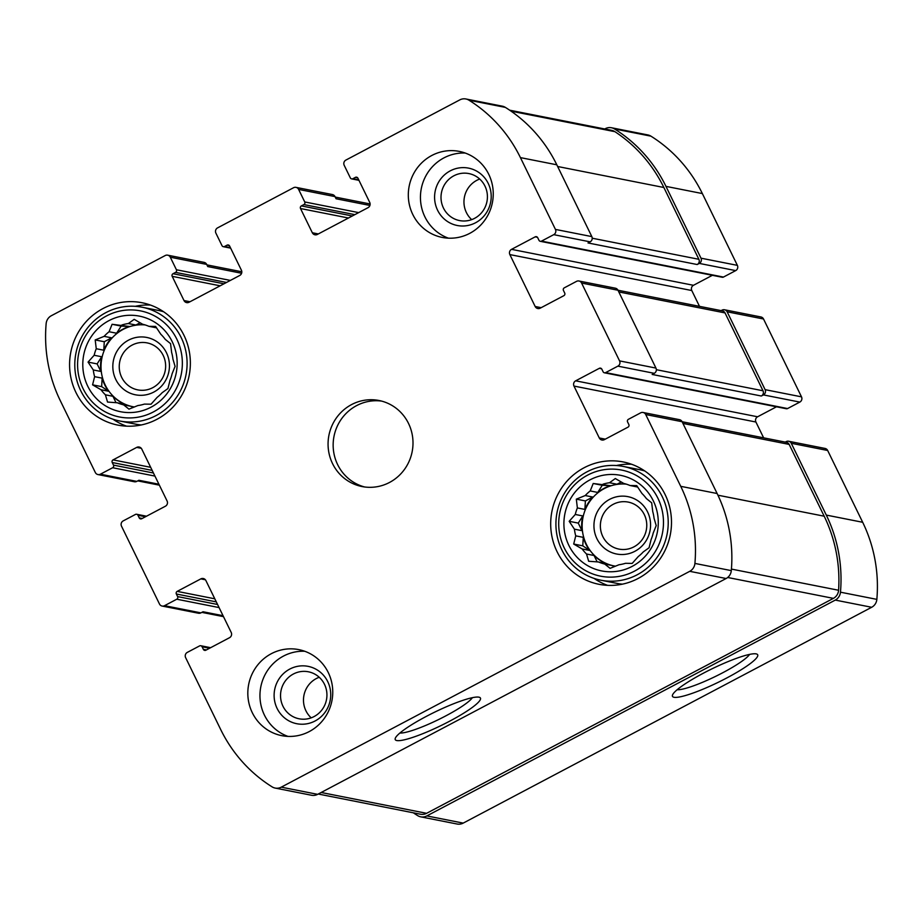 <?xml version="1.0" encoding="UTF-8"?>
<svg xmlns="http://www.w3.org/2000/svg" width="923" height="923" viewBox="0 0 923 923"><rect width="100%" height="100%" fill="white"/><g stroke="black" fill="none" stroke-linecap="round" stroke-linejoin="round"><path stroke-width="1.38" d="M615.56 566.18A41.42 40.058 101.2 0 1 613.737 565.857A41.42 40.058 101.2 0 1 612.272 565.545L604.75 564.057A41.42 40.058 -78.8 0 1 598.45 561.969L605.973 563.457A41.42 40.058 101.2 0 1 594.054 555.496L586.532 554.008A41.42 40.058 -78.8 0 1 582.125 548.943L589.647 550.431A41.42 40.058 101.2 0 1 583.267 537.348L575.744 535.859A41.42 40.058 -78.8 0 1 574.418 529.167L569.179 521.31L575.271 514.469L582.794 515.945A41.42 40.058 101.2 0 0 581.94 530.656L574.418 529.167M584.894 509.427L585.39 500.935L592.762 497.036A41.42 40.058 101.2 0 0 584.894 509.427L577.371 507.938A41.42 40.058 -78.8 0 0 575.271 514.469M592.762 497.036L585.24 495.547A41.42 40.058 -78.8 0 1 590.212 490.944L593.212 483.49L610.507 485.683A41.42 40.058 101.2 0 0 603.838 488.475A41.42 40.058 101.2 0 0 597.735 492.432L590.212 490.944M626.232 484.125A41.42 40.058 -78.8 0 0 604.323 488.567A41.42 40.058 -78.8 0 0 582.471 531.129A41.42 40.058 -78.8 0 0 613.98 565.914M626.002 484.044A41.42 40.058 101.2 0 0 617.014 484.229L609.492 482.741A41.42 40.058 -78.8 0 0 602.984 484.194M637.735 487.079A41.42 40.058 101.2 0 0 637.562 487.009L630.04 485.521A41.42 40.058 -78.8 0 0 623.74 483.444L615.318 478.541L609.492 482.741M604.75 564.057L610.08 568.349L618.998 564.749A41.42 40.058 -78.8 0 0 625.506 563.295L632.186 563.399L638.278 556.546A41.42 40.058 -78.8 0 0 643.25 551.942L649.065 547.743L651.107 539.563A41.42 40.058 -78.8 0 0 653.219 533.033L656.207 525.579L654.072 518.322A41.42 40.058 -78.8 0 0 652.746 511.63L651.684 502.839L646.365 498.547A41.42 40.058 -78.8 0 0 641.958 493.482L636.72 485.625L630.04 485.521M589.993 479.868A48.723 47.131 -78.8 0 0 585.09 564.068A48.723 47.131 -78.8 0 0 658.191 525.429A48.723 47.131 -78.8 0 0 589.993 479.868M577.371 507.938L576.321 499.147L585.24 495.547M582.125 548.943L573.702 544.039L575.744 535.859M598.45 561.969L588.666 561.265L586.532 554.008M134.446 406.974A41.42 40.058 101.2 0 1 132.612 406.662A41.42 40.058 101.2 0 1 131.147 406.339L123.624 404.851A41.42 40.058 -78.8 0 1 117.325 402.774L124.847 404.251A41.42 40.058 101.2 0 1 112.929 396.302L105.407 394.813A41.42 40.058 -78.8 0 1 101.011 389.748L108.533 391.225A41.42 40.058 101.2 0 1 102.141 378.142L94.619 376.665A41.42 40.058 -78.8 0 1 93.292 369.961L88.054 362.104L94.158 355.263L101.668 356.751A41.42 40.058 101.2 0 0 100.815 371.45L93.292 369.961M103.78 350.221L104.276 341.729L111.648 337.841A41.42 40.058 101.2 0 0 103.78 350.221L96.257 348.732A41.42 40.058 -78.8 0 0 94.158 355.263M111.648 337.841L104.126 336.353A41.42 40.058 -78.8 0 1 109.087 331.738L112.087 324.285L129.382 326.488A41.42 40.058 101.2 0 0 122.713 329.269A41.42 40.058 101.2 0 0 116.61 333.226L109.087 331.738M145.107 324.919A41.42 40.058 -78.8 0 0 123.197 329.361A41.42 40.058 -78.8 0 0 101.345 371.923A41.42 40.058 -78.8 0 0 132.854 406.708M144.876 324.85A41.42 40.058 101.2 0 0 135.889 325.023L128.366 323.535A41.42 40.058 -78.8 0 0 121.859 325M156.61 327.884A41.42 40.058 101.2 0 0 156.437 327.815L148.915 326.327A41.42 40.058 -78.8 0 0 142.615 324.238L134.193 319.335L128.366 323.535M123.624 404.851L128.955 409.143L137.873 405.555A41.42 40.058 -78.8 0 0 144.38 404.101L151.06 404.193L157.152 397.351A41.42 40.058 -78.8 0 0 162.125 392.736L167.94 388.537L169.994 380.357A41.42 40.058 -78.8 0 0 172.093 373.827L175.082 366.373L172.947 359.128A41.42 40.058 -78.8 0 0 171.62 352.436L170.559 343.633L165.24 339.352A41.42 40.058 -78.8 0 0 160.833 334.276L155.595 326.419L148.915 326.327M108.879 320.673A48.723 47.131 -78.8 0 0 103.964 404.862A48.723 47.131 -78.8 0 0 177.078 366.235A48.723 47.131 -78.8 0 0 108.879 320.673M96.257 348.732L95.196 339.941L104.126 336.353M101.011 389.748L92.577 384.845L94.619 376.665M117.325 402.774L107.541 402.059L105.407 394.813M453.839 175.808A23.952 23.167 -78.8 0 0 441.206 200.499A23.952 23.167 -78.8 0 0 459.573 220.574A23.952 23.167 -78.8 0 0 486.952 201.56A23.952 23.167 -78.8 0 0 468.861 173.57A23.952 23.167 -78.8 0 0 453.839 175.808M471.676 219.628A23.952 23.167 101.2 0 1 476.787 180.343A23.952 23.167 101.2 0 1 479.695 179.05M132.07 345.121A23.952 23.167 -78.8 0 0 119.436 369.811A23.952 23.167 -78.8 0 0 137.804 389.887A23.952 23.167 -78.8 0 0 165.171 370.884A23.952 23.167 -78.8 0 0 147.092 342.883A23.952 23.167 -78.8 0 0 132.07 345.121M293.364 674.021A23.952 23.167 -78.8 0 0 280.73 698.711A23.952 23.167 -78.8 0 0 299.087 718.786A23.952 23.167 -78.8 0 0 326.465 699.784A23.952 23.167 -78.8 0 0 308.374 671.782A23.952 23.167 -78.8 0 0 293.364 674.021M311.201 717.84A23.952 23.167 101.2 0 1 316.312 678.555A23.952 23.167 101.2 0 1 319.22 677.263M613.195 504.327A23.952 23.167 -78.8 0 0 600.561 529.017A23.952 23.167 -78.8 0 0 618.918 549.093A23.952 23.167 -78.8 0 0 646.296 530.079A23.952 23.167 -78.8 0 0 628.205 502.089A23.952 23.167 -78.8 0 0 613.195 504.327M301.36 205.91A1.95 1.881 101.2 0 0 300.517 208.529L312.332 232.758A3.9 3.773 101.2 0 0 317.397 234.43L368.046 207.663A3.9 3.773 101.2 0 0 369.731 202.425L357.916 178.197A1.95 1.881 101.2 0 0 355.39 177.366L352.851 178.704A1.95 1.881 101.2 0 1 350.325 177.862L344.21 165.321A3.9 3.773 101.2 0 1 345.894 160.071L459.792 99.892A9.749 9.426 101.2 0 1 468.988 100.203A144.219 139.5 101.2 0 1 520.422 157.614L555.438 229.412A3.9 3.773 101.2 0 1 553.742 234.661L541.501 241.122A1.95 1.881 101.2 0 1 538.974 240.292L537.705 237.696A1.95 1.881 101.2 0 0 535.178 236.853L511.538 249.348A3.9 3.773 101.2 0 0 509.854 254.586L535.167 306.494A3.9 3.773 101.2 0 0 540.232 308.167L563.861 295.672A1.95 1.881 101.2 0 0 564.714 293.053L563.445 290.457A1.95 1.881 101.2 0 1 564.288 287.838L576.529 281.365A3.9 3.773 101.2 0 1 581.594 283.038L619.564 360.893A3.9 3.773 101.2 0 1 617.879 366.143L605.638 372.604A1.95 1.881 101.2 0 1 603.1 371.773L601.842 369.177A1.95 1.881 101.2 0 0 599.304 368.335L575.664 380.83A3.9 3.773 101.2 0 0 573.979 386.068L599.292 437.975A3.9 3.773 101.2 0 0 604.357 439.648L627.998 427.153A1.95 1.881 101.2 0 0 628.84 424.534L627.571 421.938A1.95 1.881 101.2 0 1 628.413 419.319L640.654 412.846A3.9 3.773 101.2 0 1 645.719 414.531L680.736 486.329A144.219 139.5 101.2 0 1 694.915 563.422A9.749 9.426 101.2 0 1 689.735 571.325L281.261 787.157A9.749 9.426 101.2 0 1 272.077 786.846A144.219 139.5 101.2 0 1 220.643 729.435L185.627 657.638A3.9 3.773 101.2 0 1 187.311 652.388L199.553 645.927A1.95 1.881 101.2 0 1 202.091 646.758L203.36 649.354A1.95 1.881 101.2 0 0 205.887 650.196L229.527 637.701A3.9 3.773 101.2 0 0 231.212 632.463L205.898 580.555A3.9 3.773 101.2 0 0 200.833 578.883L177.193 591.378A1.95 1.881 101.2 0 0 176.351 593.997L177.62 596.593A1.95 1.881 101.2 0 1 176.778 599.212L164.536 605.684A3.9 3.773 101.2 0 1 159.471 604L121.501 526.156A3.9 3.773 101.2 0 1 123.186 520.907L135.427 514.446A1.95 1.881 101.2 0 1 137.965 515.276L139.223 517.872A1.95 1.881 101.2 0 0 141.761 518.714L165.402 506.219A3.9 3.773 101.2 0 0 167.086 500.981L141.773 449.074A3.9 3.773 101.2 0 0 136.708 447.401L113.068 459.885A1.95 1.881 101.2 0 0 112.225 462.515L113.494 465.111A1.95 1.881 101.2 0 1 112.641 467.73L100.399 474.203A3.9 3.773 101.2 0 1 95.334 472.518L60.318 400.72A144.219 139.5 101.2 0 1 46.15 323.627A9.749 9.426 101.2 0 1 51.33 315.724L165.229 255.533A3.9 3.773 101.2 0 1 170.293 257.205L176.42 269.758A1.95 1.881 101.2 0 1 175.566 272.377L173.039 273.716A1.95 1.881 101.2 0 0 172.197 276.335L184.012 300.552A3.9 3.773 101.2 0 0 189.077 302.236L239.726 275.469A3.9 3.773 101.2 0 0 241.411 270.22L229.596 246.003A1.95 1.881 101.2 0 0 227.07 245.16L224.531 246.499A1.95 1.881 101.2 0 1 222.005 245.668L215.89 233.127A3.9 3.773 101.2 0 1 217.574 227.877L293.549 187.727A3.9 3.773 101.2 0 1 298.614 189.411L304.74 201.952A1.95 1.881 101.2 0 1 303.886 204.571L301.36 205.91L352.309 215.982M295.995 187.369L332.384 194.557A3.9 3.773 101.2 0 1 335.003 196.599L336.064 198.757L369.915 205.448M465.907 98.98L502.297 106.168A9.749 9.426 101.2 0 1 505.366 107.391A144.219 139.5 101.2 0 1 556.811 164.802L591.828 236.6A3.9 3.773 101.2 0 1 590.132 241.849L588.02 242.957L697.188 264.532L699.299 263.413L735.689 270.612L723.447 277.073A1.95 1.881 101.2 0 1 722.224 277.258L540.29 241.307M578.975 281.007L615.364 288.195A3.9 3.773 101.2 0 1 617.983 290.237L722.409 310.878A3.9 3.773 101.2 0 1 725.028 312.92L763.009 390.775A3.9 3.773 101.2 0 1 761.313 396.013L763.425 394.906L799.814 402.093L787.573 408.554A1.95 1.881 101.2 0 1 786.35 408.739L604.415 372.788M619.564 360.893L655.953 368.081L617.983 290.237L581.594 283.038M655.953 368.081A3.9 3.773 101.2 0 1 654.269 373.33L652.157 374.45L761.313 396.013M643.1 412.489L679.49 419.677A3.9 3.773 101.2 0 1 682.109 421.719L717.125 493.517A144.219 139.5 101.2 0 1 731.304 570.622A9.749 9.426 101.2 0 1 726.124 578.513L317.65 794.345A9.749 9.426 101.2 0 1 311.547 795.257L275.158 788.069M426.057 716.525A47.396 7.419 154 0 0 395.275 738.319A47.396 7.419 154 0 0 441.102 725.524A47.396 7.419 154 0 0 479.395 697.292A47.396 7.419 154 0 0 426.057 716.525M164.536 605.684L200.926 612.872A3.9 3.773 101.2 0 1 198.48 613.23L162.09 606.042M100.399 474.203L136.789 481.391A3.9 3.773 101.2 0 1 134.354 481.748L97.965 474.56M167.674 255.175L204.064 262.363A3.9 3.773 101.2 0 1 206.683 264.405L207.744 266.562L241.595 273.254M699.299 263.413A3.9 3.773 101.2 0 0 700.984 258.175L665.968 186.377A144.219 139.5 101.2 0 0 614.533 128.966A9.749 9.426 101.2 0 0 605.35 128.655L604.727 128.978M611.453 127.743L647.842 134.931A9.749 9.426 101.2 0 1 650.923 136.154A144.219 139.5 101.2 0 1 702.357 193.565L737.373 265.363A3.9 3.773 101.2 0 1 735.689 270.612M712.371 275.308L693.473 285.299A3.9 3.773 101.2 0 0 691.789 290.537L699.496 306.355M763.425 394.906A3.9 3.773 101.2 0 0 765.109 389.656L727.139 311.801A3.9 3.773 101.2 0 0 722.074 310.128L721.14 310.624M724.52 309.77L760.91 316.958A3.9 3.773 101.2 0 1 763.529 319L801.499 396.844A3.9 3.773 101.2 0 1 799.814 402.093M776.497 406.789L757.598 416.781A3.9 3.773 101.2 0 0 755.914 422.019L763.633 437.837M413.331 812.805A144.219 139.5 101.2 0 0 417.634 815.609A9.749 9.426 101.2 0 0 426.818 815.92L835.28 600.088A9.749 9.426 101.2 0 0 840.461 592.185A144.219 139.5 101.2 0 0 826.293 515.08L791.276 443.282A3.9 3.773 101.2 0 0 786.211 441.609L785.265 442.117M788.646 441.252L825.035 448.44A3.9 3.773 101.2 0 1 827.666 450.482L862.682 522.28A144.219 139.5 101.2 0 1 876.85 599.373A9.749 9.426 101.2 0 1 871.67 607.276L463.208 823.108A9.749 9.426 101.2 0 1 457.093 824.02L420.703 816.832M703.28 673.248A47.396 7.419 154 0 0 672.509 695.031A47.396 7.419 154 0 0 718.336 682.247A47.396 7.419 154 0 0 756.629 654.003A47.396 7.419 154 0 0 703.28 673.248M200.926 612.872L203.037 611.753L223.043 615.71M136.789 481.391L138.9 480.272L158.918 484.229M469.761 233.346A43.854 42.412 101.2 0 1 442.267 237.43A43.854 42.412 101.2 0 1 408.67 200.683A43.854 42.412 101.2 0 1 431.791 155.491A43.854 42.412 101.2 0 1 459.273 151.395A43.854 42.412 101.2 0 1 492.882 188.142A43.854 42.412 101.2 0 1 469.761 233.346M309.274 731.558A43.854 42.412 101.2 0 1 281.792 735.654A43.854 42.412 101.2 0 1 248.183 698.896A43.854 42.412 101.2 0 1 271.304 653.703A43.854 42.412 101.2 0 1 298.798 649.619A43.854 42.412 101.2 0 1 332.395 686.366A43.854 42.412 101.2 0 1 309.274 731.558M102.972 308.559A62.36 60.318 -78.8 0 0 70.09 372.834A62.36 60.318 -78.8 0 0 117.879 425.111A62.36 60.318 -78.8 0 0 189.146 375.615A62.36 60.318 -78.8 0 0 142.061 302.744A62.36 60.318 -78.8 0 0 102.972 308.559M584.086 467.765A62.36 60.318 -78.8 0 0 551.204 532.04A62.36 60.318 -78.8 0 0 599.004 584.305A62.36 60.318 -78.8 0 0 670.271 534.821A62.36 60.318 -78.8 0 0 623.187 461.938A62.36 60.318 -78.8 0 0 584.086 467.765M351.548 404.597A43.854 42.412 -78.8 0 0 328.426 449.789A43.854 42.412 -78.8 0 0 362.035 486.548A43.854 42.412 -78.8 0 0 412.143 451.751A43.854 42.412 -78.8 0 0 379.03 400.501A43.854 42.412 -78.8 0 0 351.548 404.597M682.12 421.73L786.546 442.359A3.9 3.773 101.2 0 1 789.165 444.401L824.181 516.199A144.219 139.5 101.2 0 1 838.58 590.259A9.749 9.426 101.2 0 1 833.388 598.369L426.599 813.313A9.749 9.426 101.2 0 1 420.496 814.224L318.273 794.022M509.669 110.195L611.672 130.351A9.749 9.426 101.2 0 1 614.914 131.677A144.219 139.5 101.2 0 1 663.856 187.496L698.873 259.294A3.9 3.773 101.2 0 1 697.188 264.532M677.136 689.746A41.731 6.53 154 0 0 715.498 676.421A41.731 6.53 154 0 0 749.603 654.395M399.913 733.024A41.731 6.53 154 0 0 438.263 719.709A41.731 6.53 154 0 0 472.38 697.684M381.568 401.09A43.854 42.412 -78.8 0 0 356.636 405.601A43.854 42.412 -78.8 0 0 333.365 449.466A43.854 42.412 -78.8 0 0 364.597 486.963M594.077 578.409A62.36 60.318 -78.8 0 0 607.622 585.355M631.551 464.257A62.36 60.318 -78.8 0 0 616.379 465.527M600.827 580.198A57.976 56.084 -78.8 0 0 667.087 534.186A57.976 56.084 -78.8 0 0 623.302 466.438A57.976 56.084 -78.8 0 0 586.959 471.849A57.976 56.084 -78.8 0 0 556.396 531.602A57.976 56.084 -78.8 0 0 600.827 580.198L616.829 583.359A57.976 56.084 -78.8 0 0 622.39 584.167M644.762 470.972A57.976 56.084 -78.8 0 0 639.316 469.599L623.302 466.438M609.595 499.378A29.236 28.278 -78.8 0 0 606.642 549.889A29.236 28.278 -78.8 0 0 650.519 526.71A29.236 28.278 -78.8 0 0 609.595 499.378M587.674 475.114A54.076 52.311 -78.8 0 0 582.228 568.568A54.076 52.311 -78.8 0 0 663.383 525.683A54.076 52.311 -78.8 0 0 587.674 475.114M112.952 419.204A62.36 60.318 -78.8 0 0 126.497 426.149M150.426 305.051A62.36 60.318 -78.8 0 0 135.254 306.321M119.702 420.992A57.976 56.084 -78.8 0 0 185.961 374.992A57.976 56.084 -78.8 0 0 142.177 307.232A57.976 56.084 -78.8 0 0 105.833 312.643A57.976 56.084 -78.8 0 0 75.271 372.407A57.976 56.084 -78.8 0 0 119.702 420.992L135.716 424.153A57.976 56.084 -78.8 0 0 141.265 424.961M163.636 311.766A57.976 56.084 -78.8 0 0 158.191 310.405L142.177 307.232M128.47 340.183A29.236 28.278 -78.8 0 0 125.528 390.694A29.236 28.278 -78.8 0 0 169.394 367.516A29.236 28.278 -78.8 0 0 128.47 340.183M106.56 315.92A54.076 52.311 -78.8 0 0 101.103 409.374A54.076 52.311 -78.8 0 0 182.258 366.489A54.076 52.311 -78.8 0 0 106.56 315.92M304.763 651.269A43.854 42.412 -78.8 0 0 283.43 656.103A43.854 42.412 -78.8 0 0 260.021 698.111A43.854 42.412 -78.8 0 0 287.941 736.392M289.764 669.083A29.236 28.278 -78.8 0 0 286.811 719.594A29.236 28.278 -78.8 0 0 330.688 696.415A29.236 28.278 -78.8 0 0 289.764 669.083M465.25 153.056A43.854 42.412 -78.8 0 0 443.917 157.891A43.854 42.412 -78.8 0 0 420.507 199.899A43.854 42.412 -78.8 0 0 448.428 238.169M450.239 170.859A29.236 28.278 -78.8 0 0 447.297 221.382A29.236 28.278 -78.8 0 0 491.163 198.203A29.236 28.278 -78.8 0 0 450.239 170.859M104.276 341.729L95.196 339.941M100.815 371.45L97.134 363.904L88.054 362.104M97.134 363.904L101.668 356.751M108.533 391.225L101.657 386.633L92.577 384.845M101.657 386.633L102.141 378.142M116.044 402.682L112.929 396.302M132.981 407.562L131.147 406.339M135.889 325.023L140.146 322.773M116.61 333.226L121.155 326.084L129.382 326.488M121.155 326.084L112.087 324.285M585.39 500.935L576.321 499.147M581.94 530.656L578.26 523.099L569.179 521.31M578.26 523.099L582.794 515.945M589.647 550.431L582.771 545.839L573.702 544.039M582.771 545.839L583.267 537.348M597.169 561.888L594.054 555.496M614.107 566.768L612.272 565.545M617.014 484.229L621.271 481.979M597.735 492.432L602.281 485.279L610.507 485.683M602.281 485.279L593.212 483.49M298.614 189.411L335.003 196.599M468.988 100.203L505.366 107.391M520.422 157.614L556.811 164.802M555.438 229.412L591.828 236.6M553.742 234.661L590.132 241.849M617.879 366.143L654.269 373.33M645.719 414.531L682.109 421.719M680.736 486.329L717.125 493.517M694.915 563.422L731.304 570.622M689.735 571.325L726.124 578.513M281.261 787.157L317.65 794.345M170.293 257.205L206.683 264.405M304.74 201.952L358.689 212.613M303.886 204.571L354.847 214.644M300.517 208.529L348.467 218.013M312.332 232.758L318.32 233.934M355.39 177.366L357.674 177.816M352.851 178.704L358.735 179.858M614.533 128.966L650.923 136.154M665.968 186.377L702.357 193.565M700.984 258.175L737.373 265.363M541.501 241.122L723.447 277.073M535.178 236.853L537.463 237.303M511.538 249.348L693.473 285.299M509.854 254.586L691.789 290.537M535.167 306.494L541.155 307.671M727.139 311.801L763.529 319M765.109 389.656L801.499 396.844M605.638 372.604L787.573 408.554M599.304 368.335L601.588 368.785M575.664 380.83L757.598 416.781M573.979 386.068L755.914 422.019M599.292 437.975L605.28 439.152M791.276 443.282L827.666 450.482M826.293 515.08L862.682 522.28M840.461 592.185L876.85 599.373M835.28 600.088L871.67 607.276M426.818 815.92L463.208 823.108M202.091 646.758L209.579 648.246M203.36 649.354L206.348 649.954M200.833 578.883L205.402 579.782M177.193 591.378L214.794 598.808M176.351 593.997L216.305 601.888M177.62 596.593L217.574 604.484M176.778 599.212L219.074 607.576M137.965 515.276L145.453 516.765M139.223 517.872L142.223 518.461M136.708 447.401L141.277 448.301M113.068 459.885L150.668 467.315M112.225 462.515L152.18 470.407M113.494 465.111L153.437 473.003M112.641 467.73L154.949 476.083M176.42 269.758L230.358 280.419M175.566 272.377L226.527 282.45M173.039 273.716L223.989 283.788M172.197 276.335L220.147 285.807M184.012 300.552L190 301.74M227.07 245.16L229.354 245.622M224.531 246.499L230.415 247.664M682.939 423.415L789.165 444.401M717.944 495.201L824.181 516.199M731.431 569.087L838.58 590.259M727.682 577.486L833.388 598.369M321.181 792.488L426.599 813.313M618.814 291.933L725.028 312.92M656.345 369.696L763.009 390.775M592.22 238.215L698.873 259.294M557.63 166.498L663.856 187.496M511.065 111.152L614.914 131.677M351.628 178.877L358.955 180.331M200.776 645.742L210.629 647.692M136.65 514.261L146.503 516.211M223.308 246.683L230.635 248.137M335.234 197.072L370.123 203.971M206.914 264.878L241.803 271.777M137.735 480.883L159.367 485.163M201.86 612.376L223.504 616.645"/></g></svg>
